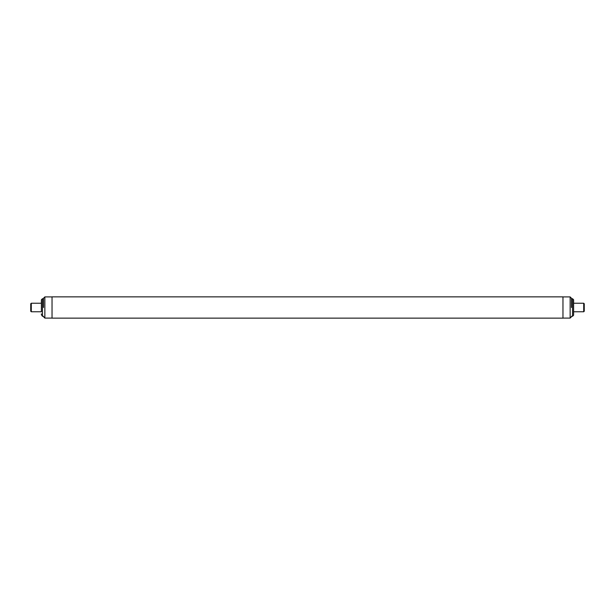 <?xml version="1.0" encoding="UTF-8"?>
<svg xmlns="http://www.w3.org/2000/svg" width="615" height="615" viewBox="0 0 615 615"><rect width="100%" height="100%" fill="white"/><g stroke="black" fill="none" stroke-linecap="round" stroke-linejoin="round"><path stroke-width="0.92" d="M562.963 296.853L562.963 318.147L52.037 318.147L52.037 296.853L562.963 296.853M31.28 311.759L30.75 311.228L30.75 303.772L31.28 303.241L31.28 311.759L41.397 311.759M583.72 303.241L584.25 303.772L584.25 311.228L583.72 311.759L583.72 303.241L573.603 303.241M43.527 307.5L43.527 298.237L43.527 307.5M41.397 303.187L41.397 307.5C41.397 297.545 41.397 297.545 41.397 307.5L41.397 311.813M43.527 316.279L42.458 316.279L42.458 298.721L41.397 299.782L41.397 303.126M41.397 313.896L41.397 314.657M41.397 314.726L42.458 316.279M41.397 307.5C41.397 317.455 41.397 317.455 41.397 307.5M571.473 307.5L571.473 298.237L571.473 307.5M573.603 303.126L573.603 302.019M573.603 301.88L573.603 301.104M573.603 300.989L573.603 299.782L572.542 298.721L572.542 316.279L571.473 316.279M573.603 312.835L573.603 307.5C573.603 297.545 573.603 297.545 573.603 307.5L573.603 303.187M573.603 307.5C573.603 317.455 573.603 317.455 573.603 307.5M572.542 316.279L573.603 315.218L573.603 312.981M43.527 298.237L44.857 296.907L44.857 318.093L52.037 318.093M562.963 318.093L570.143 318.093L570.143 296.907L571.473 298.237M41.397 303.241L31.28 303.241M583.72 311.759L573.603 311.759M44.857 296.907L52.037 296.907M44.857 318.093L43.527 316.763M42.458 298.721L43.527 298.721M570.143 296.907L562.963 296.907M570.143 318.093L571.473 316.763M572.542 298.721L571.473 298.721"/></g></svg>
